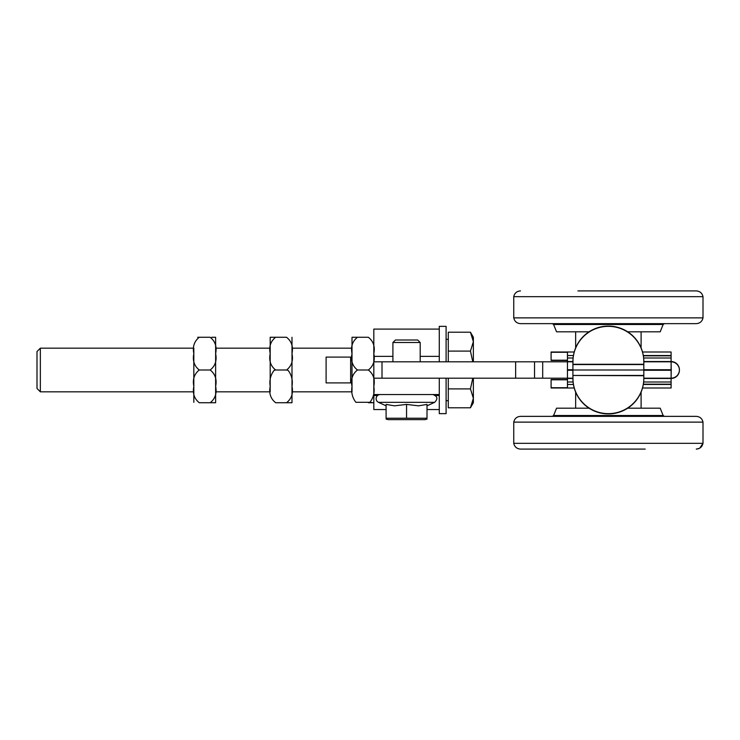<?xml version="1.0" encoding="UTF-8"?>
<svg xmlns="http://www.w3.org/2000/svg" width="740" height="740" viewBox="0 0 740 740"><rect width="100%" height="100%" fill="white"/><g stroke="black" fill="none" stroke-linecap="round" stroke-linejoin="round"><path stroke-width="1.11" d="M643.828 378.186L643.828 375.457L572.917 375.457L643.828 375.726L643.828 370L567.46 370L572.917 370L572.917 378.186A35.455 35.455 0 0 0 608.373 413.642A35.455 35.455 0 0 0 643.828 378.186L671.106 378.186A8.316 8.316 0 0 0 679.422 369.861A8.316 8.316 0 0 0 671.106 361.546L643.828 361.546A35.455 35.455 0 0 0 608.373 326.09A35.455 35.455 0 0 0 572.917 361.546L567.46 361.546L567.46 352L574.231 352L567.46 352L567.46 355.542L573.426 355.542M643.828 369.732L671.106 369.732L643.828 370L671.106 370L671.106 378.186M567.46 387.723L551.096 387.723L551.096 379.546L567.46 379.546M643.828 375.726L643.828 378.454L671.106 378.454L671.236 370.139L671.106 361.814L643.828 361.814A35.455 35.455 0 0 0 608.373 326.358A35.455 35.455 0 0 0 572.917 361.814L567.46 361.814L567.46 378.186L572.917 378.186M671.106 369.732L671.106 352L642.524 352M671.106 381.729L671.106 384.18L643.365 384.18M567.46 360.186L551.096 360.186L551.096 352L567.46 352M643.828 364.274L572.917 364.274L572.917 370L643.828 370L643.791 359.862M567.46 361.546L567.46 369.732L572.917 369.732M572.917 364.274L573.028 358.817M572.917 370.268L567.46 370.268L567.46 378.454L572.917 378.454A35.455 35.455 0 0 0 608.373 413.91A35.455 35.455 0 0 0 643.828 378.454L643.726 381.183M567.46 360.454L551.096 360.454L551.096 352.277L567.46 352.277M671.106 358.271L671.106 355.82L643.365 355.82M671.106 361.814A8.316 8.316 0 0 1 679.422 370.139A8.316 8.316 0 0 1 671.106 378.454L671.106 384.458L643.319 384.458M572.917 361.814L572.917 364.543L643.828 364.543L643.828 361.814M642.524 388L671.106 388L671.106 384.458M567.46 378.454L567.46 388L574.231 388M573.426 384.458L567.46 384.458L567.46 388L551.096 388L551.096 379.814L567.46 379.814M572.917 375.726L573.028 381.183M671.106 370.268L643.828 370.268M373.82 394.55L439.283 394.55L439.283 378.186L373.82 378.186L373.82 409.544L386.095 409.544M439.283 394.55L439.283 413.642L446.1 413.642L446.1 378.186M446.1 361.814L446.1 326.358L439.283 326.358L439.283 361.814M439.283 378.186L515.641 378.186L515.641 361.814L373.82 361.814L373.82 378.186M515.641 378.186L567.46 378.186M373.82 361.814L373.82 329.087L439.283 329.087M567.46 361.814L515.641 361.814M641.099 408.184L641.099 392.089M641.099 347.911L641.099 331.816M368.372 337.274L357.457 337.274C352.425 341.269 350.612 346.718 352.018 353.637C350.612 360.556 352.425 366.004 357.457 370L357.457 370C352.425 373.996 350.612 379.444 352.018 386.363C351.047 392.348 352.332 397.657 355.875 402.31L369.954 402.31C373.496 397.657 374.782 392.348 373.811 386.363C375.217 379.444 373.404 373.996 368.372 370C373.404 366.004 375.217 360.556 373.811 353.637C375.217 346.718 373.404 341.269 368.372 337.274M368.372 402.726L373.811 402.726L369.769 402.403M368.372 370L357.457 370M292.004 391.821L352.009 391.821L352.009 337.662L352.009 348.179L292.004 348.179M357.457 337.274L352.018 337.274L357.457 337.274M275.641 402.726L286.546 402.726C291.588 398.731 293.401 393.282 291.995 386.363C292.966 380.379 291.68 375.069 288.137 370.416L286.546 370C291.588 366.004 293.401 360.556 291.995 353.637C293.401 346.718 291.588 341.269 286.546 337.274L275.641 337.274C270.609 341.269 268.796 346.718 270.202 353.637C268.796 360.556 270.609 366.004 275.641 370L274.059 370.416C270.516 375.069 269.231 380.379 270.202 386.363C268.796 393.282 270.609 398.731 275.641 402.726M215.636 391.821L270.183 391.821L270.183 337.662L270.183 348.179L215.636 348.179M275.641 337.274L270.202 337.274L275.641 337.274M275.641 370L286.546 370M291.995 337.274L291.995 402.726M286.546 402.726L291.995 402.726L286.546 402.726M326.1 382.904L326.1 357.096L350.64 357.096L350.64 382.904L326.1 382.904M40.349 348.179L37 351.528L37 388.472L40.349 391.821L40.349 348.179L193.825 348.179L193.825 402.338L193.825 391.821L40.349 391.821M473.369 378.186L473.369 398.342L470.446 388.898L472.786 378.186M472.786 361.814L470.446 351.102L473.369 341.658L473.369 361.814M473.369 398.342L473.369 402.726L470.446 407.786L473.369 398.342M470.446 332.214L473.369 337.274L473.369 341.658L470.446 332.214L448.283 332.214L448.283 351.102L470.446 351.102M470.446 388.898L448.283 388.898L448.283 407.786L470.446 407.786M448.283 388.898L448.283 378.186M448.283 361.814L448.283 351.102M446.1 339.327L448.283 339.327M577.903 290.903L696.266 290.903L577.903 290.903M696.266 323.639C699.92 323.361 702.168 321.447 703 317.876L513.745 317.876L513.745 296.666C514.587 293.096 516.825 291.181 520.479 290.903C516.825 291.181 514.587 293.096 513.745 296.666L703 296.666L703 317.876C702.168 321.447 699.92 323.361 696.266 323.639L520.479 323.639C516.825 323.361 514.587 321.447 513.745 317.876C514.587 321.447 516.825 323.361 520.479 323.639M589.049 331.816L556.554 331.816L553.594 324.49L552.327 323.639M556.554 331.816L553.594 324.49L663.151 324.49L660.191 331.816L627.696 331.816M699.726 448.153L703 443.334L513.745 443.334C514.587 446.904 516.825 448.819 520.479 449.097L571.558 449.097M645.197 449.097L520.479 449.097C516.825 448.819 514.587 446.904 513.745 443.334L513.745 422.124L703 422.124C702.168 418.553 699.92 416.639 696.266 416.361L686.285 416.361M520.479 416.361C516.825 416.639 514.587 418.553 513.745 422.124C514.587 418.553 516.825 416.639 520.479 416.361L696.266 416.361C699.92 416.639 702.168 418.553 703 422.124L703 443.334C702.168 446.904 699.92 448.819 696.266 449.097L699.254 448.403M552.327 416.361L664.418 416.361L663.151 415.51L553.594 415.51L552.327 416.361M556.554 408.184L553.594 415.51L556.554 408.184L589.049 408.184M627.696 408.184L660.191 408.184L663.151 415.51M417.675 340.002L395.428 340.002L392.912 342.509L420.19 342.509L417.675 340.002M427.008 418.239L386.095 418.239L386.095 404.41L394.54 405.835L406.556 404.41L418.562 405.835L427.008 404.41L427.008 418.239M427.008 419.09L424.964 419.636L388.139 419.636L386.095 419.09L388.139 419.636M406.556 404.41L406.556 418.239M427.008 405.835L434.602 402.347C438.099 398.842 437.525 396.242 432.872 394.55M380.231 394.55A4.088 4.088 0 0 0 378.501 402.347L386.095 405.835M211.77 337.274L215.627 337.274L215.627 402.726M210.188 370C215.22 366.004 217.033 360.556 215.627 353.637C217.033 346.718 215.22 341.269 210.188 337.274L199.273 337.274C194.241 341.269 192.428 346.718 193.834 353.637C192.428 360.556 194.241 366.004 199.273 370L199.273 370C194.241 373.996 192.428 379.444 193.834 386.363C192.428 393.282 194.241 398.731 199.273 402.726L210.188 402.726C215.22 398.731 217.033 393.282 215.627 386.363C217.033 379.444 215.22 373.996 210.188 370L199.273 370M210.188 402.726L215.627 402.726L210.188 402.726M197.691 337.274L199.273 337.274M573.093 358.003L567.46 358.003M671.106 358.003L643.652 358.003M643.319 355.542L671.106 355.542M643.652 381.997L671.106 381.997M567.46 381.997L573.093 381.997M439.283 395.512L435.509 395.512M377.594 395.512L373.82 395.512M382.007 378.186L382.007 361.814M373.82 356.365L392.912 356.365M420.19 356.365L439.283 356.365M542.698 378.186L542.698 361.814M534.53 378.186L534.53 361.814M378.501 402.347L434.602 402.347M439.283 409.544L427.008 409.544M575.646 392.089L575.646 408.184L575.646 392.089M575.646 331.816L575.646 347.911L575.646 331.816M448.283 400.673L446.1 400.673M703 296.666C702.168 293.096 699.92 291.181 696.266 290.903C699.92 291.181 702.168 293.096 703 296.666M663.151 324.49L664.418 323.639M420.19 361.814L420.19 342.509M392.912 361.814L392.912 342.509"/></g></svg>
